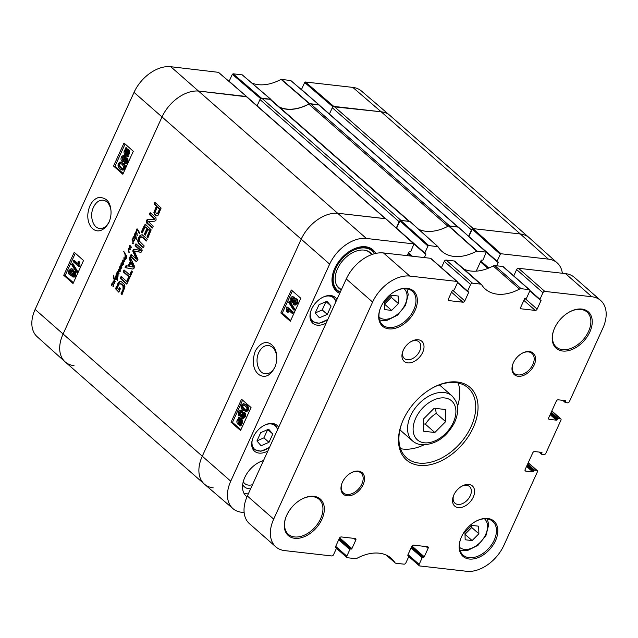 <?xml version="1.0" encoding="UTF-8"?>
<svg xmlns="http://www.w3.org/2000/svg" width="638" height="638" viewBox="0 0 638 638"><rect width="100%" height="100%" fill="white"/><g stroke="black" fill="none" stroke-linecap="round" stroke-linejoin="round"><path stroke-width="0.96" d="M117.91 276.015L117.185 273.176L116.898 274.173L117.695 276.693L116.666 275.145L116.188 275.026L116.084 275.648M117.392 275.225L116.906 275.106M116.188 275.026L117.169 275.201M117.336 276.374L117.735 276.421M116.89 273.216L117.719 273.239M117.639 276.087L118.15 276.15M116.004 275.64L115.996 274.874L116.73 274.603L116.818 272.809L117.328 272.825L118.189 276.047M117.336 273.71L117.536 272.889M115.996 274.874L117.033 274.555M116.642 275.472L116.722 274.962M137.322 235.526L137.688 234.959L137.593 235.558M137.154 229.528L137.577 229.576M135.942 232.033L136.588 229.233L137.417 228.978L139.73 233.341L139.387 233.604L137.234 229.6L136.085 232.049M136.851 229.489L138.326 230.135M137.601 230.055L138.239 230.127M138.366 231.434L138.924 231.498M138.366 231.53L138.972 231.602M138.637 231.897L139.148 231.953M138.797 232.391L139.411 232.495M138.829 232.503L139.443 232.567M137.417 228.978L136.843 228.97L137.473 229.042M136.588 229.233L137.569 229.05M137.13 229.744L137.314 229.313M135.854 231.953L135.511 234.321L135.336 232.168L136.109 231.985M135.806 232.527L136.053 232.136L137.034 233.484L136.963 234.561L135.806 232.527L136.484 232.607M135.336 232.168L135.798 232.224M135.958 232.415L136.365 232.455M136.133 232.886L136.723 232.958M136.644 233.691L137.146 233.747M116.124 279.572L115.374 279.045L116.906 279.524M116.483 279.101L115.701 276.597L115.031 278.104L115.47 276.071L116.858 277.801L117.312 276.788L117.033 278.288L117.743 279.946L117.48 280.361L116.81 278.902L117.248 278.902M116.81 278.902L117.264 278.958M115.151 276.461L116.196 276.158M115.542 276.517L116.419 276.677M115.701 276.597L116.355 276.669M116.634 278.407L117.097 278.463M117.153 279.005L117.352 278.495M114.425 279.245L115.374 279.045L114.425 279.245L115.111 281.908L113.612 278.32L113.317 275.185L114.29 278.71L116.682 279.077M115.677 278.639L116.395 278.718M114.385 278.742L115.287 278.758M113.612 278.32L114.13 278.375M114.896 279.715L114.33 278.399M114.824 281.238L115.326 281.294M116.371 279.045L116.18 279.444M132.664 243.668L133.103 243.724L132.329 243.692L132.863 243.7L132.911 241.698L132.09 239.409L132.84 240.055M132.537 240.016L132.64 239.338M132.6 240.622L133.198 240.686M132.688 240.845L133.326 240.917M132.776 241.132L133.629 241.778M132.329 243.692L133.063 243.748M133.198 241.563L133.693 241.619L133.135 241.443L133.103 243.732M133.135 241.443L133.725 241.507M133.159 241.483L133.717 241.539M133.27 241.611L133.685 241.658M133.246 241.698L133.653 241.746M132.433 239.314L133.478 237.208L132.6 239.617L133.693 241.611M134.139 240.311L133.741 237.24M133.031 237.36L133.486 237.416M134.068 237.695L133.501 237.631M133.653 238.062L133.318 237.615M133.501 237.655L134.132 238.118M133.757 238.285L134.211 238.341M133.844 240.757L134.291 240.813M133.478 237.208L134.347 236.036L134.53 233.835L135.814 235.151L136.038 236.913L135.479 237.224L136.125 239.314L134.458 236.682L133.813 236.69L134.458 240.382M135.28 236.913L135.766 236.65L135.503 235.494L134.634 234.258L134.73 236.243L135.974 236.993M134.634 234.258L135.527 234.441M134.801 234.361L135.416 234.425M135.152 234.784L135.647 234.84M135.447 235.43L135.934 235.478M135.503 235.494L135.95 235.542M134.132 236.515L134.714 236.578M133.996 236.499L135.176 236.762L135.487 237.256L134.762 237.169M135.049 237.942L135.774 238.022L135.487 237.256M136.843 239.402L135.774 238.022M134.339 234.162L135.256 233.915M133.733 236.267L135.065 236.116M120.103 266.421L120.367 267.33L120.103 266.421L120.893 265.615L121.068 263.295L121.794 263.35M120.686 265.599L121.252 265.655M120.247 265.839L121.372 265.679M120.829 266.501L120.965 265.918M120.143 267.17L121.316 268.757L120.765 269.148L119.976 267.888L120.183 271.429L118.796 270.121L118.828 274.22L117.137 271.501L118.843 273.527L118.588 269.236L119.92 270.871L119.593 267.051L119.792 266.636L120.367 267.194M121.738 263.709L122.783 265.464L121.252 263.677L121.866 267.649L120.813 266.19L120.391 266.445M120.462 266.102L121.356 266.166M120.813 266.19L121.387 266.253M121.268 267.139L121.746 267.186M121.419 267.497L121.834 267.545M121.252 263.677L122.249 263.917M121.523 263.837L122.081 263.901M121.77 264.084L122.257 264.14M123.341 264.004L123.166 262.362L123.66 264.036L123.046 264.451L122.52 261.301L121.778 263.478L121.068 263.295L121.691 263.677M119.609 266.955L120.048 267.003M119.593 267.051L120.111 267.115M119.593 267.178L120.167 267.242M120.391 268.303L120.311 267.258M119.689 270.727L120.199 270.903M118.493 269.914L119.21 270.002L119.314 269.316M119.266 270.608L119.21 270.002M117.137 271.501L117.639 271.549L117.137 271.501M117.863 272.091L117.863 271.581M117.233 271.868L118.142 272.147M118.03 272.873L118.548 272.936M119.107 273.702L118.748 272.96M118.381 273.622L119.083 273.702M118.796 270.121L119.33 270.185M119.322 270.998L120.048 271.078L119.521 270.201M119.561 271.317L120.183 271.389M119.976 267.888L120.542 267.952M122.568 261.309L123.126 261.373M122.959 261.979L123.421 262.027M123.046 264.451L123.501 264.499M121.619 263.334L122.592 260.878L123.66 264.068M122.233 261.046L123.309 260.958M122.624 261.692L122.959 261.133M124.426 261.54L122.544 260.368L123.381 260.105L124.139 261.125L123.955 257.68L125.359 259.65L125 260.017L124.163 258.581L124.274 261.755M124.163 258.581L124.721 258.645M123.876 257.8L124.29 257.848M123.78 258.119L124.482 258.199M122.624 260.152L123.533 259.993M123.27 260.456L123.86 260.599L123.349 260.232M122.544 260.368L123.764 260.591M124.53 261.524L124.203 261.03M123.804 261.444L124.426 261.516M113.062 284.532L113.165 286.223L113.428 284.572M113.245 286.175L113.261 286.805M111.586 285.848L111.794 283.774L112.735 283.288M112.136 283.216L112.894 283.136L113.556 286.239M112.519 283.862L112.854 283.304M113.285 286.797L112.639 283.535L111.977 283.974L111.634 285.88M112.416 283.471L113.046 283.583M112.862 284.149L113.317 284.197M112.942 286.621L113.397 286.669M112.894 283.144L113.213 281.637L114.29 281.406M112.695 283.113L113.293 280.991L114.082 281.047L114.712 283.519L114.218 283.75L113.636 281.334M113.947 281.605L114.417 281.661M114.138 282.052L114.593 282.1M114.242 283.591L114.641 283.631M114.082 281.047L114.8 281.135M113.692 281.589L114.019 281.071M129.825 249.41L128.645 248.772L129.195 252.696M129.57 248.987L128.645 248.772M129.697 249.187L130.327 249.259M128.956 252.664L128.334 248.852L128.669 248.198L129.825 248.421L129.315 245.678L129.729 245.199L131.38 247.113L130.95 247.512L129.697 245.901L130.264 249.442M129.697 245.901L130.678 246.204M129.953 246.124L130.646 246.204M130.24 246.499L130.814 246.412M130.256 246.515L130.957 246.595M130.391 246.691L130.973 246.595M130.591 247.026L131.149 246.826L130.208 246.667M129.315 245.678L130.12 245.582M130.128 246.723L130.04 245.758M129.402 246.635L129.801 246.683M128.669 248.198L129.817 248.158M128.429 248.565L129.394 248.286M128.517 250.638L128.924 250.686M125.734 255.655L125.335 255.041L125.311 258.095L126.3 257.449L126.42 255.575L126.619 257.585L125.734 258.876L124.992 258.557L125.128 254.777L123.844 251.516L126.3 255.631L126.109 256.388L125.734 255.655L126.364 255.726M125.901 256.029L126.348 256.077M123.589 251.835L124.083 251.89M124.274 253.206L124.817 253.27M124.41 253.477L124.952 253.541M125.016 254.522L125.59 254.594M125.128 254.777L125.734 254.849M124.936 258.151L125.343 258.199M124.936 258.318L125.662 258.238M125 258.422L125.662 258.398M124.992 258.557L125.726 258.502M125.423 258.326L126.364 258.103M125.646 258.35L126.667 258.135M125.335 255.041L125.925 255.112M125.455 255.192L126.005 255.256M117.352 287.69L118.74 289.477L119.593 287.602L120.526 288.416L118.812 292.188L115.677 288.918L118.692 282.195L119.466 281.589L121.244 281.589L124.322 284.373L124.984 286.877L122.002 294.668L121.013 293.799L123.054 289.325L122.959 285.744L120.151 283.647L119.226 283.99L117.352 287.69M120.51 281.39L121.244 281.589M120.789 283.846L120.151 283.647L120.885 283.727M126.986 280.688L128.78 276.748L123.182 271.836L124.051 269.938L129.65 274.858L131.436 270.935L132.425 271.796L127.975 281.557L126.986 280.688L127.712 280.768L129.506 276.836L123.908 271.916L124.593 270.416M136.213 258.996L132.808 251.133L133.031 250L134.092 249.179L140.368 250.487L135.096 245.694L135.966 243.796L141.756 248.884L142.186 250.248L141.078 252.265L134.283 251.093L137.96 259.435L137.648 260.551L136.046 261.421L130.248 256.332L131.117 254.426L136.213 258.996L137.218 259.076L133.533 251.213L133.757 250.08L134.809 249.259M140.041 250.535L141.078 250.343L135.822 245.774L136.508 244.274M140.791 252.337L134.283 251.093M136.604 261.612L130.973 256.412L131.659 254.913M154.835 214.687L153.87 212.653L156.398 206.122L154.069 204.072L154.93 202.174L161.103 208.076L158.168 215.142L157.355 215.875L155.273 215.118L154.595 212.741L154.97 210.915L157.123 206.202L154.787 204.152L155.473 202.653M157.355 215.875L156.238 215.804L156.964 215.883L155.56 214.775M147.003 228.396L145.129 226.969L142.306 232.918L141.317 232.049L144.611 224.911L145.974 224.839L151.166 229.879L147.928 237.775L146.939 236.905L149.555 230.868L147.984 229.265L145.265 235.231L144.284 234.361L147.003 228.396L147.721 228.484L145.392 226.992M145.855 227.048L145.129 226.969M148.375 221.561L153.2 226.203L152.362 228.045L146.628 223.013L146.381 220.708L146.884 219.919L154.26 219.089L149.324 214.472L150.161 212.637L155.927 217.694L156.127 220.014L154.874 221.155L148.447 221.553M130.056 256.771L134.243 265.751L134.227 268.064L132.736 269.053L125.088 267.657L125.997 265.663L128.134 266.086L130.343 261.245L129.147 258.757L130.056 256.771M127.656 282.267L126.787 284.157L120.207 278.375L121.068 276.485L127.656 282.267M141.732 236.977L140.185 237.567L139.164 240.877L144.196 245.965L143.335 247.855L138.271 243.198L137.76 240.574L138.669 237.639L140.177 235.27L142.114 234.768L147.314 239.122L146.453 241.012L142.354 237.416L140.982 236.897M140.177 235.27L142.114 234.768M385.615 218.682L246.603 96.633A1.667 1.093 131.3 0 0 246.156 96.45L199.144 91.106A33.264 21.915 131.3 0 0 161.932 117.121L63.018 334.168A33.264 21.915 131.3 0 0 65.18 361.906L204.375 484.106A33.264 21.915 131.3 0 0 213.22 487.863M246.156 96.45L385.352 218.651L338.339 213.315A33.264 21.915 131.3 0 0 301.128 239.322L202.214 456.369A33.264 21.915 131.3 0 0 204.375 484.106M120.167 283.647L120.869 283.727M121.954 284.66L122.671 284.739L121.515 283.926M122.959 285.744L123.676 285.824L122.671 284.739M123.222 286.151L123.939 286.239L123.676 285.824M123.349 286.478L123.939 286.239M123.054 289.325L123.772 289.413L124.075 286.558M121.013 293.799L121.738 293.879L123.772 289.413M122.177 294.27L121.738 293.879M119.466 281.589L120.901 281.47M118.692 282.195L120.191 281.677M117.878 283.479L118.604 283.559L119.41 282.275M115.925 287.762L116.65 287.842L118.604 283.559M115.677 288.918L116.403 288.998L116.65 287.842M116.156 289.859L116.882 289.939L116.403 288.998M118.987 291.797L116.882 289.939M118.74 289.477L119.466 289.556L120.135 288.081M128.78 276.748L129.506 276.836M128.158 281.159L127.712 280.768M129.65 274.858L130.367 274.938L131.978 271.413M123.182 271.836L123.908 271.916M136.492 258.988L137.218 259.076M130.248 256.332L130.973 256.412M135.096 245.694L135.822 245.774M140.288 250.192L141.014 250.271M140.352 250.263L141.078 250.343M140.368 250.487L141.094 250.567M133.733 249.219L134.451 249.299M133.031 250L133.757 250.08M132.808 251.133L133.533 251.213M136.388 258.557L137.114 258.637M136.484 258.789L137.202 258.869M156.685 213.531L157.706 213.18L159.492 209.336L160.218 209.416L158.112 207.071L157.387 206.983L155.481 211.266L156.071 213.076L157.961 213.682L158.431 213.267L160.218 209.416M159.444 209.463L160.17 209.543M157.945 212.757L158.671 212.837M157.873 212.885L158.599 212.972M157.706 213.18L158.431 213.267M157.403 213.61L157.961 213.682L157.403 213.61M159.492 209.336L157.387 206.983M159.516 209.041L160.242 209.128M154.396 214.153L155.122 214.232M155.273 215.118L155.999 215.197M154.069 204.072L154.787 204.152M156.398 206.122L157.123 206.202M154.252 210.835L154.97 210.915M153.87 212.653L154.595 212.741M144.284 234.361L145.001 234.449L147.721 228.484M145.448 234.84L145.001 234.449M147.984 229.265L148.71 229.345L150.113 230.573L149.388 230.493M149.467 230.581L150.113 230.573M149.555 230.868L150.185 230.661M149.42 231.466L150.145 231.546L150.281 230.948M146.939 236.905L147.665 236.985L150.145 231.546M148.112 237.376L147.665 236.985M144.611 224.911L145.751 224.616M144.443 225.19L145.328 224.999M141.317 232.049L142.043 232.128L145.169 225.27M142.481 232.519L142.043 232.128M149.324 214.472L150.05 214.551L150.712 213.108M154.165 218.722L154.882 218.802L150.05 214.551M154.268 218.906L154.882 218.802M154.26 219.089L154.994 218.994M154.197 219.129L154.978 219.169M153.997 219.169L154.914 219.209M147.673 219.568L154.715 219.257M146.884 219.919L148.399 219.647M146.381 220.708L147.107 220.788L147.609 219.998M146.628 223.013L147.354 223.093L147.107 220.788M152.546 227.654L147.354 223.093M129.243 266.373L133.797 267.123L131.731 262.593L131.005 262.505L129.243 266.373M132.895 267.123L131.005 262.505M133.047 266.78L133.773 266.859M133.071 267.043L133.797 267.123M129.147 258.757L129.865 258.845L130.439 257.592M130.343 261.245L131.061 261.325L129.865 258.845M128.134 266.086L128.852 266.174L131.061 261.325M125.088 267.657L125.814 267.745L126.699 265.799M133.015 269.061L125.814 267.745M120.207 278.375L120.925 278.463L121.611 276.956M126.97 283.766L120.925 278.463M146.628 240.622L142.457 237.057M141.684 234.848L142.84 234.856M139.547 236.02L140.902 235.35M138.669 237.639L139.387 237.719L140.264 236.108M137.983 239.441L138.709 239.521L139.387 237.719M137.76 240.574L138.486 240.654L138.709 239.521M137.776 241.754L138.502 241.834L138.486 240.654M138.271 243.198L138.996 243.285L138.502 241.834M139.06 244.107L139.786 244.194L138.996 243.285M143.51 247.464L139.786 244.194M333.172 106.729L381.165 111.786A33.264 21.915 131.3 0 1 390.017 115.534L529.205 237.735A33.264 21.915 131.3 0 0 520.361 233.986L473.348 228.643L334.152 106.442A1.667 1.093 131.3 0 0 332.294 107.742L471.49 229.951A1.667 1.093 -48.7 0 1 472.359 228.93M471.49 229.951L468.595 236.291M457.94 226.897L318.928 104.847A1.667 1.093 131.3 0 0 318.482 104.664L457.677 226.865A1.667 1.093 -48.7 0 1 458.116 227.056M457.677 226.865L449.662 225.956L310.475 103.755A3.326 2.193 131.3 0 0 308.824 104.13L447.94 226.267M409.556 221.402L270.727 99.512A3.326 2.193 131.3 0 0 269.842 99.137L409.03 221.346A3.326 2.193 -48.7 0 1 409.915 221.721M409.03 221.346L401.023 220.429L261.827 98.228A1.667 1.093 131.3 0 0 259.969 99.528L399.157 221.729A1.667 1.093 -48.7 0 1 400.034 220.716M399.157 221.729L396.27 228.077M385.352 218.651A1.667 1.093 -48.7 0 1 385.791 218.842M257.09 105.844L259.969 99.528M269.842 99.137L261.827 98.228M279.619 107.32A44.907 29.579 131.3 0 0 308.824 104.13M318.482 104.664L310.475 103.755M329.415 114.058L332.294 107.742M500.288 254.275L497.114 261.229L468.898 236.459L472.24 229.13L500.288 254.275L501.029 253.757L548.401 259.132A32.833 21.628 -48.7 0 1 557.253 262.944L529.333 237.846A33.264 21.915 131.3 0 0 520.361 233.986L381.165 111.786L334.152 106.442M434.829 432.508L423.696 431.24L423.369 419.11L434.175 408.24L445.316 409.508L445.643 421.638L434.829 432.508L425.426 424.246C428.122 419.828 431.727 416.207 436.233 413.384L435.491 408.392M472.12 540.561L465.158 539.772L464.958 532.188L471.713 525.401L478.667 526.19L478.875 533.767L472.12 540.561L465.014 534.325M391.652 310.395L384.698 309.605L384.491 302.021L391.246 295.234L398.208 296.024L398.407 303.6L391.652 310.395L384.547 304.159M513.75 275.895L516.628 269.579L542.962 292.698A1.667 1.093 -48.7 0 1 544.82 291.399L591.833 296.742A33.264 21.915 -48.7 0 1 600.685 300.49A33.264 21.915 -48.7 0 1 602.846 328.227L569.431 401.533A1.667 1.093 -48.7 0 1 567.573 402.833L565.404 402.586A0.662 0.439 131.3 0 1 565.18 401.956L565.515 401.238A0.662 0.439 -48.7 0 0 565.292 400.608L558.178 399.803A1.667 1.093 -48.7 0 0 556.32 401.103L548.72 417.778A1.667 1.093 -48.7 0 0 548.832 419.166A1.667 1.093 -48.7 0 0 549.27 419.349L556.384 420.163A0.662 0.439 -48.7 0 0 557.126 419.637L557.452 418.919A0.662 0.439 131.3 0 1 558.202 418.4L560.371 418.648A1.667 1.093 -48.7 0 1 560.81 418.831A1.667 1.093 -48.7 0 1 560.922 420.219L545.849 453.283A1.667 1.093 -48.7 0 1 543.991 454.583L541.822 454.336A0.662 0.439 131.3 0 1 541.598 453.706L541.933 452.988A0.662 0.439 -48.7 0 0 541.71 452.358L534.596 451.552A1.667 1.093 -48.7 0 0 532.738 452.852L525.138 469.528A1.667 1.093 -48.7 0 0 525.249 470.908A1.667 1.093 -48.7 0 0 525.688 471.099L532.802 471.905A0.662 0.439 -48.7 0 0 533.543 471.386L533.87 470.669A0.662 0.439 131.3 0 1 534.62 470.15L536.789 470.397A1.667 1.093 -48.7 0 1 537.228 470.581A1.667 1.093 -48.7 0 1 537.34 471.968L503.924 545.275A33.264 21.915 -48.7 0 1 466.721 571.289L419.708 565.946A1.667 1.093 -48.7 0 1 419.262 565.762A1.667 1.093 -48.7 0 1 419.158 564.375L408.017 554.597M544.82 291.399L518.487 268.279L565.499 273.622A33.264 21.915 -48.7 0 1 574.352 277.37L600.685 300.49M335.548 546.694L336.362 547.412A0.662 0.439 131.3 0 1 336.585 548.042L333.57 554.653A1.667 1.093 -48.7 0 1 331.712 555.953L284.7 550.61A33.264 21.915 -48.7 0 1 275.847 546.862A33.264 21.915 -48.7 0 1 273.686 519.125L372.608 302.077A33.264 21.915 -48.7 0 1 409.811 276.071L456.824 281.406A1.667 1.093 -48.7 0 1 457.271 281.597A1.667 1.093 -48.7 0 1 457.374 282.977L454.368 289.596A0.662 0.439 131.3 0 1 453.618 290.115L453.02 290.043A0.662 0.439 -48.7 0 0 452.27 290.561L448.41 299.047A1.667 1.093 -48.7 0 0 448.514 300.434A1.667 1.093 -48.7 0 0 448.961 300.618L462.941 302.205A1.667 1.093 -48.7 0 0 464.799 300.905L468.667 292.427A0.662 0.439 -48.7 0 0 468.444 291.797L467.845 291.726A0.662 0.439 131.3 0 1 467.622 291.095L470.637 284.484A1.667 1.093 -48.7 0 1 472.495 283.184L480.51 284.093A3.326 2.193 -48.7 0 1 481.395 284.468A3.326 2.193 -48.7 0 1 481.666 284.787A44.907 29.579 -48.7 0 0 485.343 289.102A44.907 29.579 -48.7 0 0 519.499 289.086A3.326 2.193 -48.7 0 1 521.142 288.711L529.149 289.62A1.667 1.093 -48.7 0 1 529.596 289.811A1.667 1.093 -48.7 0 1 529.7 291.199L526.693 297.81A0.662 0.439 131.3 0 1 525.943 298.329L525.345 298.257A0.662 0.439 -48.7 0 0 524.595 298.783L520.736 307.261A1.667 1.093 -48.7 0 0 520.839 308.648A1.667 1.093 -48.7 0 0 521.286 308.832L535.266 310.419A1.667 1.093 -48.7 0 0 537.124 309.119L540.992 300.642A0.662 0.439 -48.7 0 0 540.769 300.012L540.171 299.94L540.992 300.642M275.847 546.862L249.514 523.742A33.264 21.915 -48.7 0 1 247.353 496.005L346.274 278.958A33.264 21.915 -48.7 0 1 383.478 252.943L430.49 258.286L456.824 281.406M542.962 292.698L539.947 299.31A0.662 0.439 131.3 0 0 540.171 299.94M457.271 281.597L430.937 258.478A1.667 1.093 131.3 0 0 430.49 258.286M518.487 268.279A1.667 1.093 131.3 0 0 516.628 269.579M441.424 267.681L444.303 261.365L470.637 284.484M472.495 283.184L446.161 260.065A1.667 1.093 131.3 0 0 444.303 261.365M446.161 260.065L454.176 260.974L480.51 284.093M529.596 289.811L503.262 266.692A1.667 1.093 131.3 0 0 502.816 266.501L529.149 289.62M407.873 554.908L408.687 555.626A0.662 0.439 131.3 0 1 408.91 556.256L405.896 562.868A1.667 1.093 -48.7 0 1 404.037 564.167L396.023 563.258A3.326 2.193 -48.7 0 1 395.137 562.883A3.326 2.193 -48.7 0 1 394.866 562.564A44.907 29.579 -48.7 0 0 391.19 558.25A44.907 29.579 -48.7 0 0 357.033 558.266A3.326 2.193 -48.7 0 1 355.39 558.641L347.383 557.732A1.667 1.093 -48.7 0 1 346.936 557.548A1.667 1.093 -48.7 0 1 346.833 556.161L335.692 546.383M336.362 547.412L335.763 547.34A0.662 0.439 -48.7 0 1 335.54 546.71L339.408 538.233A1.667 1.093 -48.7 0 1 341.266 536.933L355.246 538.52A1.667 1.093 -48.7 0 1 355.693 538.703A1.667 1.093 -48.7 0 1 355.797 540.091L351.937 548.576A0.662 0.439 -48.7 0 1 351.187 549.095L350.589 549.023A0.662 0.439 131.3 0 0 349.839 549.549L346.833 556.161M408.687 555.626L408.089 555.554A0.662 0.439 -48.7 0 1 407.865 554.924L411.733 546.447A1.667 1.093 -48.7 0 1 413.591 545.147L427.572 546.734A1.667 1.093 -48.7 0 1 428.018 546.918A1.667 1.093 -48.7 0 1 428.122 548.305L424.262 556.791A0.662 0.439 -48.7 0 1 423.512 557.309L422.914 557.237A0.662 0.439 131.3 0 0 422.173 557.764L419.158 564.375M521.142 288.711L494.809 265.591L502.816 266.501M494.809 265.591A3.326 2.193 131.3 0 0 493.166 265.966L519.499 289.086M463.954 269.164A44.907 29.579 131.3 0 0 493.166 265.966M481.395 284.468L455.061 261.349A3.326 2.193 131.3 0 0 454.176 260.974M395.121 291.279A22.458 14.794 -48.7 0 1 412.284 291.223A22.458 14.794 -48.7 0 1 413.743 309.948A22.458 14.794 -48.7 0 1 382.656 324.973A22.458 14.794 -48.7 0 1 380.487 307.947M415.035 310.523A23.454 15.448 131.3 0 0 413.934 291.367A23.454 15.448 131.3 0 0 395.353 291.151A23.454 15.448 131.3 0 0 380.392 308.186A23.454 15.448 131.3 0 0 389.443 328.921A23.454 15.448 131.3 0 0 415.035 310.523M475.589 521.445A22.458 14.794 -48.7 0 1 492.751 521.39A22.458 14.794 -48.7 0 1 494.211 540.115A22.458 14.794 -48.7 0 1 463.116 555.14A22.458 14.794 -48.7 0 1 460.955 538.113M495.495 540.689A23.454 15.448 131.3 0 0 494.394 521.533A23.454 15.448 131.3 0 0 475.812 521.318A23.454 15.448 131.3 0 0 460.859 538.352A23.454 15.448 131.3 0 0 469.903 559.087A23.454 15.448 131.3 0 0 495.495 540.689M301.303 499.379A23.287 15.336 -48.7 0 1 319.112 499.315A23.287 15.336 -48.7 0 1 320.619 518.734A23.287 15.336 -48.7 0 1 288.384 534.317A23.287 15.336 -48.7 0 1 286.135 516.652M321.911 519.316A24.284 15.998 131.3 0 0 320.77 499.474A24.284 15.998 131.3 0 0 301.535 499.251A24.284 15.998 131.3 0 0 286.039 516.892A24.284 15.998 131.3 0 0 295.41 538.36A24.284 15.998 131.3 0 0 321.911 519.316M569.216 312.11A23.287 15.336 -48.7 0 1 587.024 312.046A23.287 15.336 -48.7 0 1 588.531 331.465A23.287 15.336 -48.7 0 1 556.296 347.048A23.287 15.336 -48.7 0 1 554.047 329.383M589.823 332.039A24.284 15.998 131.3 0 0 588.683 312.197A24.284 15.998 131.3 0 0 569.447 311.982A24.284 15.998 131.3 0 0 553.951 329.623A24.284 15.998 131.3 0 0 563.33 351.083A24.284 15.998 131.3 0 0 589.823 332.039M457.446 406.597A46.574 30.68 131.3 0 0 458.156 383.007M400.512 448.658A46.574 30.68 131.3 0 0 423.815 444.909M432.365 388.016A46.574 30.68 -48.7 0 1 468.053 387.856A46.574 30.68 -48.7 0 1 471.075 426.686A46.574 30.68 -48.7 0 1 406.597 457.853A46.574 30.68 -48.7 0 1 402.139 422.444M473.221 427.643A48.241 31.772 131.3 0 0 470.964 388.239A48.241 31.772 131.3 0 0 432.747 387.808A48.241 31.772 131.3 0 0 401.98 422.842A48.241 31.772 131.3 0 0 420.594 465.485A48.241 31.772 131.3 0 0 473.221 427.643M412.491 440.89C415.035 443.083 418.065 444.383 421.574 444.782C435.22 444.853 446.09 437.66 454.208 423.193C456.633 418.241 457.773 413.376 457.621 408.599C457.988 404.819 456.114 400.584 451.999 395.895A29.938 19.722 131.3 0 0 417.427 405.377A29.938 19.722 131.3 0 0 412.491 440.89L401.581 431.312A29.938 19.722 -48.7 0 1 399.962 429.613M439.191 384.929A29.938 19.722 -48.7 0 1 441.089 386.317L451.999 395.895M350.892 472.941A13.31 8.765 -48.7 0 1 360.972 472.949A13.31 8.765 -48.7 0 1 361.834 484.051A13.31 8.765 -48.7 0 1 343.411 492.951A13.31 8.765 -48.7 0 1 342.096 482.958M363.126 484.625A14.307 9.418 131.3 0 0 362.456 472.941A14.307 9.418 131.3 0 0 351.123 472.814A14.307 9.418 131.3 0 0 342 483.205A14.307 9.418 131.3 0 0 347.519 495.846A14.307 9.418 131.3 0 0 363.126 484.625M521.908 353.396A13.31 8.765 -48.7 0 1 531.988 353.412A13.31 8.765 -48.7 0 1 532.858 364.505A13.31 8.765 -48.7 0 1 514.435 373.413A13.31 8.765 -48.7 0 1 513.111 363.413M534.142 365.08A14.307 9.418 131.3 0 0 533.472 353.396A14.307 9.418 131.3 0 0 522.139 353.269A14.307 9.418 131.3 0 0 513.016 363.66A14.307 9.418 131.3 0 0 518.534 376.3A14.307 9.418 131.3 0 0 534.142 365.08M410.888 341.681A11.053 7.281 -48.7 0 1 418.951 341.856A11.053 7.281 -48.7 0 1 419.668 351.075A11.053 7.281 -48.7 0 1 404.356 358.476A11.053 7.281 -48.7 0 1 403.144 350.509M422.675 352.423A13.382 8.82 131.3 0 0 422.045 341.489A13.382 8.82 131.3 0 0 411.438 341.37A13.382 8.82 131.3 0 0 402.905 351.091A13.382 8.82 131.3 0 0 408.065 362.918A13.382 8.82 131.3 0 0 422.675 352.423M461.481 486.395A11.053 7.281 -48.7 0 1 469.536 486.571A11.053 7.281 -48.7 0 1 470.254 495.79A11.053 7.281 -48.7 0 1 454.95 503.183A11.053 7.281 -48.7 0 1 453.73 495.216M473.26 497.138A13.382 8.82 131.3 0 0 472.638 486.204A13.382 8.82 131.3 0 0 462.032 486.076A13.382 8.82 131.3 0 0 453.49 495.806A13.382 8.82 131.3 0 0 458.658 507.633A13.382 8.82 131.3 0 0 473.26 497.138M464.974 534.285L471.729 527.498L471.418 525.696M471.729 527.498L478.875 533.767M384.507 304.119L391.261 297.332L390.95 295.53M391.261 297.332L398.407 303.6M423.496 423.784L425.426 424.246M436.233 413.384L445.643 421.638M275.536 365.614L275.074 366.714C272.657 371.659 269.419 374.012 265.368 373.788C258.406 373.477 254.586 361.06 258.765 352.567C261.221 347.638 264.467 345.278 268.486 345.501C272.825 346.306 275.536 349.704 276.637 355.693M557.253 262.944A32.833 21.628 -48.7 0 1 562.357 273.263M497.369 261.859L498.158 262.553A0.662 0.439 131.3 0 0 497.935 261.923L497.337 261.859A0.662 0.439 -48.7 0 1 497.114 261.229M498.158 262.553L496.675 265.807M477.232 271.062L476.53 270.775M427.954 246.061L424.788 253.015L396.573 228.244L399.914 220.915L427.954 246.061L428.704 245.542L437.995 246.707A45.346 29.866 131.3 0 0 441.687 251.157A45.346 29.866 131.3 0 0 476.682 251.101L486.26 252.13L483.133 259.642A0.662 0.439 -48.7 0 1 482.384 260.16L481.786 260.089A0.662 0.439 131.3 0 0 481.044 260.615L476.586 270.384A0.662 0.439 131.3 0 0 476.809 271.014M425.044 253.645L425.833 254.339A0.662 0.439 131.3 0 0 425.61 253.709L425.012 253.645A0.662 0.439 -48.7 0 1 424.788 253.015M425.833 254.339L424.35 257.592M407.235 255.647L408.711 252.401A0.662 0.439 131.3 0 1 409.46 251.874L410.059 251.946A0.662 0.439 -48.7 0 0 410.808 251.428L413.934 243.915L385.894 218.77L338.339 213.315A33.264 21.915 131.3 0 0 301.128 239.322L202.214 456.369A33.264 21.915 131.3 0 0 204.503 484.218L232.998 508.661A32.833 21.628 -48.7 0 1 230.741 481.18L329.655 264.132A32.833 21.628 -48.7 0 1 366.379 238.46L413.934 243.915M244.155 512.545L241.603 512.258A32.833 21.628 -48.7 0 1 232.998 508.661M375.774 253.422A27.609 18.191 131.3 0 0 351.61 250.08A27.609 18.191 131.3 0 0 334.001 270.137A27.609 18.191 131.3 0 0 339.703 293.36M247.002 496.811A22.458 14.794 -48.7 0 1 246.236 496.205A22.458 14.794 -48.7 0 1 245.072 476.849A22.458 14.794 -48.7 0 1 263.518 460.54M267.88 450.97A17.13 11.285 -48.7 0 1 254.498 451.17A17.13 11.285 -48.7 0 1 257.321 430.849A17.13 11.285 -48.7 0 1 277.107 425.418A17.13 11.285 -48.7 0 1 278.662 427.316M326.178 323.043A17.13 11.285 -48.7 0 1 312.803 323.243A17.13 11.285 -48.7 0 1 315.627 302.922A17.13 11.285 -48.7 0 1 335.405 297.491A17.13 11.285 -48.7 0 1 336.96 299.389M327.294 314.39L319.391 317.82L315.236 313.019L319.032 304.693L326.935 301.256L331.09 306.057L327.294 314.39L322.214 309.932L325.978 301.678M268.989 442.317L261.086 445.755L256.939 440.954L260.735 432.62L268.638 429.191L272.785 433.992L268.989 442.317L263.909 437.859L267.673 429.605M437.995 246.707L410.003 221.514L400.656 220.389L399.914 220.915M458.315 227.152L448.538 225.948A44.907 29.579 -48.7 0 1 418.624 229.265M548.401 259.132L520.361 233.986L472.981 228.603L472.24 229.13M256.97 440.874L263.909 437.859M272.785 433.992L267.753 429.573M315.268 312.947L322.214 309.932M331.09 306.057L326.058 301.638M340.206 292.26A26.613 17.529 -48.7 0 1 336.649 290.115A26.613 17.529 -48.7 0 1 334.097 269.89M351.386 250.2A26.613 17.529 -48.7 0 1 371.763 250.12A26.613 17.529 -48.7 0 1 374.538 253.717M340.277 292.108L339.855 291.941A26.613 17.529 -48.7 0 1 336.465 289.947M371.579 249.952A26.613 17.529 -48.7 0 1 373.988 253.055L374.378 253.764A26.166 17.234 -48.7 0 0 341.984 259.052A26.166 17.234 -48.7 0 0 340.293 292.084M291.853 313.122L287.395 309.239L287.275 312.094L286.598 311.504L286.303 307.763L286.614 307.085L292.34 312.062L291.853 313.122L292.81 313.226L293.297 312.165L292.34 312.062M288.352 309.342L288.232 312.197L287.275 312.094M293.297 312.165L287.571 307.189L286.614 307.085M288.687 302.308L289.078 301.447L293.831 309.079L293.44 309.932L288.687 302.308M293.831 309.079L294.788 309.183L290.035 301.551L289.078 301.447M294.788 309.183L294.405 310.036L293.44 309.932M292.324 297.874L293.025 300.243L291.47 300.849L291.239 298.696L292.778 298.09L292.196 298.799L292.443 300.969M291.957 301.088L292.427 300.953M295.426 299.908L294.541 300.881L295.051 303.712M294.9 303.592L293.943 303.489L293.584 300.777L295.561 300.019L295.912 302.755L293.943 303.489L294.589 303.776M294.955 299.724L295.561 300.019M290.992 301.965L290.649 298.217C291.454 296.694 292.332 296.295 293.281 297.005L293.847 299.27L295.242 298.528L296.048 298.919C297.069 299.94 297.212 301.383 296.487 303.257L294.317 304.996L293.44 304.581L292.746 301.67L290.992 301.965L292.635 302.372M294.238 297.109L292.563 296.67L294.238 297.109L294.86 298.552M295.242 298.528L297.013 299.023C298.026 300.043 298.169 301.487 297.444 303.361L295.274 305.1L294.317 304.996M239.059 419.07L240.167 419.565L240.789 422.85L239.888 423.863L239.059 419.07M240.071 419.485L240.686 423.05M238.644 419.158L239.473 423.967L238.357 423.48L237.727 420.163L238.644 419.158M239.465 423.919L238.931 423.855L239.473 423.967M238.795 420.043L239.314 423.584L239.888 423.959M239.617 424.772L238.006 424.27C236.794 423.05 236.562 421.559 237.288 419.796L238.508 418.384L238.716 417.1L238.915 418.241L240.51 418.767C241.698 420.011 241.938 421.495 241.228 423.209L240.024 424.621L240.215 425.713L239.816 425.913L239.617 424.772L239.027 424.772L239.984 424.876M239.864 418.281L239.673 417.204L238.716 417.1M238.915 418.241L241.467 418.871C242.655 420.115 242.895 421.598 242.185 423.313L240.981 424.725L240.024 424.621M239.872 418.345L240.662 418.392L239.872 418.345M240.981 424.725L241.172 425.817L240.215 425.713M241.172 425.817L239.816 425.913M240.032 411.414L240.733 413.783L239.178 414.389L238.947 412.236L240.486 411.63L239.904 412.339L240.151 414.509M239.665 414.62L240.135 414.493M243.134 413.448L242.249 414.413L242.759 417.244M242.607 417.132L241.65 417.029L241.292 414.309L243.269 413.552L243.62 416.287L241.65 417.029L242.296 417.316M242.663 413.265L243.269 413.552M238.708 415.505L238.365 411.749C239.17 410.234 240.04 409.827 240.989 410.545L241.555 412.81L242.958 412.068L243.764 412.451C244.777 413.472 244.92 414.923 244.194 416.797L242.025 418.528L241.148 418.113L240.462 415.21L238.708 415.505L240.343 415.904M241.946 410.649L240.271 410.202L241.946 410.649L242.568 412.092M242.958 412.068L244.721 412.563C245.734 413.576 245.885 415.027 245.151 416.901L242.99 418.632L242.025 418.528M243.732 404.891L242.95 405.664L242.823 407.188L245.885 410.378M243.549 409.301L241.866 407.084L241.985 405.561L243.214 404.731L245.112 405.864C246.786 407.443 247.305 408.695 246.667 409.612L245.447 410.433L243.549 409.301L244.506 409.405M241.419 405.05L243.429 403.599L245.606 404.771C247.544 406.454 248.086 408.232 247.241 410.114L245.239 411.582L246.715 411.662L243.046 410.394C241.1 408.703 240.558 406.916 241.419 405.05M243.429 403.599L246.571 404.875C248.501 406.558 249.043 408.336 248.198 410.218L246.715 411.662M292.395 290.936L282.267 313.146L290.697 320.483M242.607 400.178L232.487 422.396L240.917 429.725M280.832 312.995L291.311 289.995L300.825 298.265L290.338 321.265L280.832 312.995L282.267 313.146M231.044 422.236L241.531 399.236L251.037 407.507L240.558 430.506L231.044 422.236L232.487 422.396M255.304 351.02C250.535 364.705 255.272 372.815 260.248 375.415C266.206 378.007 271.246 374.905 275.369 366.1C276.661 362.089 277.075 358.492 276.605 355.31C276.15 345.317 265.025 334.695 255.304 351.02M242.687 484.529A16.596 10.934 131.3 0 0 250.654 488.764M261.054 461.394A13.932 9.179 -48.7 0 1 262.72 462.287M252.52 484.673A13.932 9.179 -48.7 0 1 244.705 483.524A13.932 9.179 -48.7 0 1 243.261 481.658M243.899 493.174A22.458 14.794 131.3 0 0 248.334 493.868M341.282 289.907A23.734 15.631 -48.7 0 1 336.792 285.529A23.734 15.631 -48.7 0 1 343.029 260.296A23.734 15.631 -48.7 0 1 367.241 250.854A23.734 15.631 -48.7 0 1 372.002 254.506M341.33 289.796L338.467 287.283A23.287 15.336 -48.7 0 1 336.505 284.963M366.635 250.638A23.287 15.336 -48.7 0 1 369.195 252.289L371.802 254.578M109.353 221.378C106.905 226.307 103.699 228.667 99.751 228.46C92.933 228.117 89.256 215.724 93.475 207.278C95.891 202.334 99.089 199.973 103.053 200.188C107.048 200.898 109.648 204.024 110.837 209.567M260.838 98.515L270.863 99.368L242.32 74.893L233.077 73.793L232.336 74.311L260.655 98.651M290.729 80.54L281.063 79.359A45.346 29.866 -48.7 0 1 251.787 83.004M314.048 100.501L301.495 89.48A0.662 0.439 131.3 0 0 301.439 89.663M301.495 89.48L304.661 82.525L332.98 106.865M352.782 87.39L381.165 111.786A33.264 21.915 -48.7 0 1 389.89 115.422L361.387 90.979A32.833 21.628 131.3 0 0 352.782 87.39L305.411 82.007L304.661 82.525M218.403 72.325L170.761 66.711A32.833 21.628 131.3 0 0 134.036 92.382L35.122 309.43A32.833 21.628 131.3 0 0 37.132 336.697L65.052 361.794A33.264 21.915 -48.7 0 1 63.018 334.168L161.932 117.121A33.264 21.915 -48.7 0 1 199.144 91.106L246.802 96.817M241.722 92.287L229.17 81.265A0.662 0.439 131.3 0 0 229.106 81.449M229.17 81.265L232.336 74.311M74.032 365.654A33.264 21.915 -48.7 0 1 65.052 361.794M279.197 106.945A44.907 29.579 131.3 0 0 309.342 103.739L319.136 105.031M270.863 99.368A44.907 29.579 131.3 0 0 271.246 99.967M73.633 260.527L77.995 264.403L78.131 261.548L78.801 262.138L78.753 266.556L73.147 261.588L73.633 260.527L74.598 260.647L77.964 263.622M78.801 262.138L79.766 262.258L79.104 261.668L78.131 261.548M79.766 262.258L80.029 265.99L79.064 265.871M80.029 265.99L79.718 266.668L78.753 266.556M76.672 271.333L76.281 272.187L71.655 264.579L72.046 263.725L76.672 271.333L77.645 271.445L77.254 272.298L76.281 272.187M77.645 271.445L73.019 263.837L72.046 263.725M73.458 272.562L74.136 274.946L72.612 275.552L72.389 273.399L73.928 272.793L73.354 273.519L73.585 275.664M73.059 275.768L73.537 275.664M71.504 270.161L71.839 272.873L69.885 273.63L69.566 270.895L71.504 270.161L70.89 269.874M71.384 270.057L70.531 271.014L70.97 273.838M70.475 273.917L69.885 273.63L70.858 273.75M75.372 271.796L74.399 271.676L74.71 275.425C73.904 276.94 73.043 277.347 72.11 276.637L71.576 274.372L70.18 275.114L69.398 274.731C68.402 273.71 68.274 272.266 69.008 270.392L71.161 268.654L72.006 269.069L72.668 271.971L74.399 271.676L73.793 271.381L75.372 271.796L75.683 275.536C74.877 277.059 74.008 277.458 73.083 276.756M73.777 277.083L72.11 276.637M71.512 275.209L70.18 275.114M71.161 268.654L72.979 269.188L73.641 272.083M126.252 150.249L125.838 150.895L126.483 154.229M125.822 150.193L125.279 150.129L125.758 149.77L126.436 154.548M126.539 154.555L125.455 154.061L124.865 150.775L125.279 150.129M126.946 154.468L126.164 149.667L127.265 150.145L127.863 153.455L126.946 154.468M127.177 150.082L127.767 153.646M127.002 148.973L128.581 149.467C129.761 150.688 129.985 152.179 129.251 153.941L128.047 155.361L128.222 156.438L126.858 156.517L126.675 155.385L125.112 154.859C123.947 153.614 123.716 152.139 124.434 150.424L125.63 149.005L125.838 147.721L126.029 148.853L127.6 148.973M128.222 156.438L126.858 156.517M126.675 155.385L125.893 155.337M126.986 148.901L126.81 147.833L125.838 147.721M126.029 148.853L127.608 149.356C128.788 150.576 129.012 152.067 128.286 153.83L127.074 155.241L127.249 156.318M128.047 155.361L127.074 155.241M125.917 158.998L126.603 161.39L125.08 161.996L124.849 159.843L126.388 159.237L125.822 159.963L126.045 162.108M125.519 162.212L126.005 162.1M123.971 156.597L124.306 159.317L122.352 160.074L122.025 157.339L123.971 156.597L123.349 156.318M123.844 156.501L122.998 157.458L123.437 160.282M122.943 160.361L122.352 160.074L123.317 160.186M127.831 158.232L126.858 158.12L127.169 161.869C126.364 163.384 125.503 163.791 124.577 163.081L124.035 160.816L122.64 161.558L121.858 161.175C120.869 160.154 120.734 158.71 121.467 156.836L123.62 155.098L124.474 155.512L125.128 158.415L126.858 158.12L126.26 157.825L127.831 158.232L128.142 161.98C127.337 163.495 126.476 163.902 125.542 163.192M126.236 163.527L124.577 163.081M123.971 161.653L122.64 161.558M123.62 155.098L125.439 155.624L126.101 158.527M122.049 164.325L123.684 166.534L123.557 168.057L122.337 168.887L120.486 167.762C118.851 166.183 118.349 164.939 118.979 164.022L120.199 163.192L122.049 164.325M120.726 163.368L119.952 164.133C119.322 165.051 119.816 166.295 121.451 167.874L122.775 168.831M119.888 162.068L122.552 163.232C124.45 164.915 124.976 166.701 124.115 168.568L122.097 170.019L119.984 168.855C118.094 167.172 117.567 165.394 118.421 163.519L119.888 162.068L121.387 162.164M120.861 162.188L123.517 163.344C125.423 165.035 125.941 166.813 125.088 168.687L123.07 170.139L122.097 170.019M75.324 253.246L65.204 275.449L73.41 282.722M125.104 144.005L114.992 166.207L123.198 173.48M74.231 252.273L83.53 260.519L73.043 283.519L63.744 275.273L74.231 252.273M63.744 275.273L65.204 275.449M124.011 143.032L133.31 151.278L122.831 174.278L113.532 166.032L124.011 143.032M113.532 166.032L114.992 166.207M108.923 222.487L109.329 221.522C110.932 217.079 111.411 212.917 110.781 209.049C109.824 201.289 105.772 197.421 98.627 197.461C92.853 199.407 89.312 204.543 88.004 212.877C85.955 228.244 99.233 239.25 108.923 222.487M137.983 230.749L138.598 230.82M139.116 233.053L139.754 233.125M114.17 279.627L114.601 279.675M123.485 260.95L124.051 261.014M123.924 261.588L124.37 261.636M130.096 246.324L130.814 246.404M130.766 247.265L131.372 247.329M230.741 481.18L35.122 309.43M329.655 264.132L134.036 92.382M133.167 252.13L133.892 252.217M159.269 208.642L159.994 208.722M155.728 215.477L156.454 215.556M142.354 237.416L143.072 237.495M139.044 236.873L139.77 236.953M138.326 238.452L139.044 238.532M366.379 238.46L170.761 66.711M424.286 442.796A25.951 17.09 -48.7 0 1 423.329 407.315A25.951 17.09 -48.7 0 1 455.899 411.016A25.951 17.09 -48.7 0 1 424.286 442.796M484.489 518.79A18.965 12.489 -48.7 0 1 483.716 538.049A18.965 12.489 -48.7 0 1 464.448 549.366A18.965 12.489 -48.7 0 1 459.472 547.284M404.029 288.623A18.965 12.489 -48.7 0 1 403.248 307.883A18.965 12.489 -48.7 0 1 383.98 319.199A18.965 12.489 -48.7 0 1 379.004 317.118M565.499 273.622L591.833 296.742M383.478 252.943L409.811 276.071M346.274 278.958L372.608 302.077M247.353 496.005L273.686 519.125M451.529 292.188L462.941 302.205M452.589 290.186L464.799 300.905M467.877 291.733L468.667 292.427M457.542 282.251L467.622 291.095M448.275 300.019L448.961 300.618M523.862 300.402L535.266 310.419M524.914 298.401L537.124 309.119M529.867 290.465L539.947 299.31M520.6 308.234L521.286 308.832M339.089 538.927L350.589 549.023M338.706 539.764L349.839 549.549M339.233 538.6L351.187 549.095M339.663 537.802L351.937 548.576M353.819 538.36L355.797 540.091M426.144 546.575L428.122 548.305M411.988 546.016L424.262 556.791M411.566 546.814L423.512 557.309M411.414 547.141L422.914 557.237M411.031 547.986L422.173 557.764M394.866 562.564L386.437 555.164M539.82 452.143L541.598 453.706M541.136 452.294L541.933 452.988M525.002 470.501L525.688 471.099M526.549 466.418L532.802 471.905M526.932 465.58L533.543 471.386M527.259 464.863L533.87 470.669M527.642 464.025L534.62 470.15M563.402 400.393L565.18 401.956M564.718 400.544L565.515 401.238M550.841 413.121L557.452 418.919M551.224 412.276L558.202 418.4M550.514 413.839L557.126 419.637M550.131 414.676L556.384 420.163M548.584 418.751L549.27 419.349M551.766 411.095L560.371 418.648M528.184 462.845L536.789 470.397M323.889 296.774A15.639 10.296 -48.7 0 1 335.811 301.902M327.948 319.159A15.639 10.296 -48.7 0 1 314.765 322.485A15.639 10.296 -48.7 0 1 310.594 311.91M265.591 424.701A15.639 10.296 -48.7 0 1 277.514 429.829M269.651 447.086A15.639 10.296 -48.7 0 1 256.468 450.412A15.639 10.296 -48.7 0 1 252.297 439.845M252.114 447.342A16.301 10.734 131.3 0 0 253.733 449.391L260.894 451.281L269.491 447.437M277.769 429.27L275.241 424.892A16.301 10.734 131.3 0 0 273 423.552M310.419 319.415A16.301 10.734 131.3 0 0 312.03 321.456L319.199 323.354L327.796 319.502M336.066 301.343L333.538 296.957A16.301 10.734 131.3 0 0 331.297 295.625M292.196 298.799L291.239 298.696M294.541 300.881L293.584 300.777M297.013 299.023L296.048 298.919M297.444 303.361L296.487 303.257M239.314 423.584L238.357 423.48M238.684 420.267L237.727 420.163M241.467 418.871L240.51 418.767M242.185 423.313L241.228 423.209M241.635 424.206L240.678 424.103M239.904 412.339L238.947 412.236M242.249 414.413L241.292 414.309M244.721 412.563L243.764 412.451M245.151 416.901L244.194 416.797M242.823 407.188L241.866 407.084M242.95 405.664L241.985 405.561M246.571 404.875L245.606 404.771M248.198 410.218L247.241 410.114M409.827 221.434L437.764 246.571M428.704 245.542L400.656 220.389M448.538 225.948L476.682 251.101M477.017 251.029L448.873 225.868M458.036 226.905L486.084 252.058M488.804 268.032L480.845 261.038M480.462 261.883L487.895 268.399M501.029 253.757L472.981 228.603M385.711 218.69L413.751 243.844M412.395 256.229L408.519 252.823M408.137 253.669L410.864 256.053M73.354 273.519L72.389 273.399M70.531 271.014L69.566 270.895M75.683 275.536L74.71 275.425M72.979 269.188L72.006 269.069M126.428 154.181L125.455 154.061M125.838 150.895L124.865 150.775M128.581 149.467L127.608 149.356M129.251 153.941L128.286 153.83M125.822 159.963L124.849 159.843M122.998 157.458L122.025 157.339M128.142 161.98L127.169 161.869M125.439 155.624L124.474 155.512M121.451 167.874L120.486 167.762M119.952 164.133L118.979 164.022M125.088 168.687L124.115 168.568M123.517 163.344L122.552 163.232M242.145 74.821L270.632 99.225M281.063 79.359L309.342 103.739M309.677 103.659L281.398 79.279M261.468 98.188L233.077 73.793M257.114 105.796L246.794 96.745M218.132 72.094L246.523 96.49M290.457 80.308L318.848 104.704M333.794 106.402L305.411 82.007M329.439 114.011L319.12 104.959M117.121 275.066L116.395 274.986M117.783 273.216L117.057 273.136M137.752 229.536L137.026 229.457M117.025 279.564L116.299 279.484M115.789 279.053L115.063 278.966M133.494 243.796L132.768 243.716M134.793 236.586L134.076 236.507M136.277 237.296L135.559 237.208M121.539 265.727L120.813 265.647M121.284 266.134L120.558 266.054M120.59 270.951L119.872 270.863M123.525 260.432L122.799 260.352M129.705 248.724L128.98 248.637M131.045 246.731L130.319 246.651M126.276 258.438L125.55 258.358M137.098 259.156L136.373 259.076M135.24 251.085L134.514 251.005M140.878 250.638L140.161 250.551M157.69 213.714L156.964 213.626M145.998 227.024L145.281 226.945M149.156 221.633L148.431 221.553M142.091 236.945L141.373 236.857M457.478 282.706L467.67 291.654M529.803 290.92L539.995 299.868M336.537 547.484L335.572 546.638M408.862 555.698L407.897 554.853M395.137 562.883L386.245 555.076M539.142 452.071L541.646 454.264M562.732 400.321L565.228 402.514M551.83 410.952L560.81 418.831M528.248 462.702L537.228 470.581M419.262 565.762L408.775 556.551M346.936 557.548L336.449 548.337M459.99 550.108L462.646 550.69L467.782 550.403L478.021 545.283L485.941 535.617L488.708 524.731L487.352 518.941M379.522 319.941L382.178 320.523L387.322 320.236L397.562 315.116L405.481 305.45L408.24 294.565L406.892 288.775M275.241 424.892L273.949 423.752M253.733 449.391L252.441 448.251M333.538 296.957L332.246 295.825M312.03 321.456L310.738 320.324M239.433 418.233L240.39 418.337M410.003 221.514L437.947 246.643M486.355 252.297L497.161 261.779M486.26 252.13L458.22 226.984M414.03 244.083L424.828 253.565M126.141 155.393L127.114 155.505M109.704 220.565L109.329 221.522M270.807 99.297L242.32 74.893M246.691 96.561L218.308 72.166M319.016 104.776L290.633 80.38"/></g></svg>
